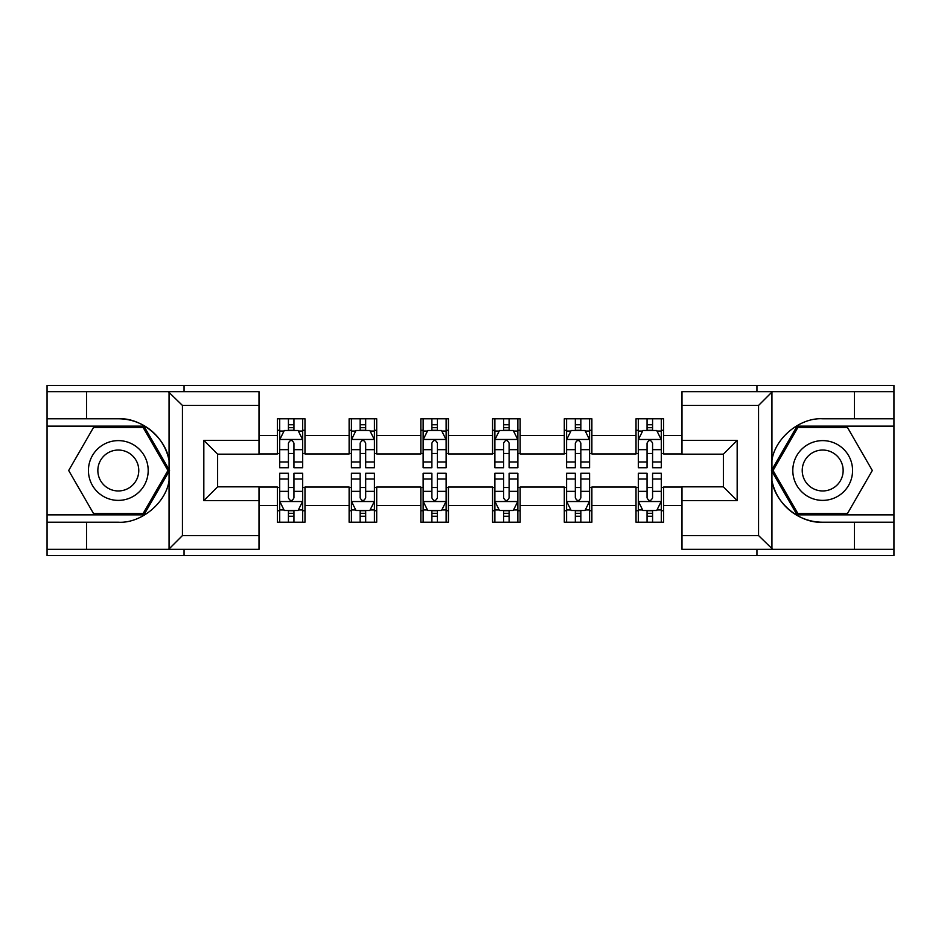 <?xml version="1.0" encoding="UTF-8"?>
<svg xmlns="http://www.w3.org/2000/svg" width="941" height="941" viewBox="0 0 941 941"><rect width="100%" height="100%" fill="white"/><g stroke="black" fill="none" stroke-linecap="round" stroke-linejoin="round"><path stroke-width="1.41" d="M259.01 405.442L182.448 405.442L168.251 391.644L259.01 391.644L259.01 454.174L217.63 454.174L217.63 486.826L259.01 486.826L259.01 549.356L168.251 549.356L169.062 548.944L169.062 480.51C166.098 502.894 140.856 523.655 118.319 522.22L47.05 522.22L47.05 555.555L893.95 555.555L893.95 426.132L797.074 426.132L771.455 470.5L797.074 514.868L893.95 514.868M681.99 535.558L758.552 535.558L772.749 549.356L681.99 549.356L681.99 486.826L723.37 486.826L723.37 454.174L681.99 454.174L681.99 391.644L772.749 391.644L771.938 392.056L771.938 460.49C774.902 438.106 800.144 417.345 822.681 418.78L893.95 418.78L893.95 385.445L756.94 385.445L756.94 391.644M756.94 385.445L47.05 385.445L47.05 514.868L143.926 514.868L169.545 470.5L143.926 426.132L47.05 426.132M756.94 549.356L756.94 555.555M184.06 555.555L184.06 549.356M184.06 391.644L184.06 385.445M681.99 453.95L663.605 453.95L663.605 418.78L636.022 418.78L636.022 435.554L591.877 435.554L591.877 418.78L564.294 418.78L564.294 435.554L520.15 435.554L520.15 418.78L492.566 418.78L492.566 435.554L448.434 435.554L448.434 418.78L420.85 418.78L420.85 435.554L376.706 435.554L376.706 418.78L349.123 418.78L349.123 435.554L304.978 435.554L304.978 418.78L277.395 418.78L277.395 435.554L259.01 435.554M663.605 435.554L681.99 435.554M681.99 505.446L663.605 505.446L663.605 522.22L636.022 522.22L636.022 505.446L591.877 505.446L591.877 522.22L564.294 522.22L564.294 505.446L520.15 505.446L520.15 522.22L492.566 522.22L492.566 505.446L448.434 505.446L448.434 522.22L420.85 522.22L420.85 505.446L376.706 505.446L376.706 522.22L349.123 522.22L349.123 505.446L304.978 505.446L304.978 522.22L277.395 522.22L277.395 505.446L259.01 505.446M636.022 435.554L636.022 453.95L591.877 453.95L591.877 435.554M591.877 505.446L591.877 487.05L636.022 487.05L636.022 505.446M564.294 435.554L564.294 453.95L520.15 453.95L520.15 435.554M520.15 505.446L520.15 487.05L564.294 487.05L564.294 505.446M492.566 435.554L492.566 453.95L448.434 453.95L448.434 435.554M448.434 505.446L448.434 487.05L492.566 487.05L492.566 505.446M420.85 435.554L420.85 453.95L376.706 453.95L376.706 435.554M376.706 505.446L376.706 487.05L420.85 487.05L420.85 505.446M349.123 435.554L349.123 453.95L304.978 453.95L304.978 435.554M304.978 505.446L304.978 487.05L349.123 487.05L349.123 505.446M277.395 435.554L277.395 453.95L259.01 453.95M259.01 487.05L277.395 487.05L277.395 505.446M663.605 505.446L663.605 487.05L681.99 487.05M277.395 430.272L279.7 430.272M288.428 430.272L293.945 430.272M302.684 430.272L304.978 430.272M277.395 453.491L279.7 453.491M288.428 453.491L293.945 453.491M302.684 453.491L304.978 453.491M277.395 487.509L279.7 487.509M288.428 487.509L293.945 487.509M302.684 487.509L304.978 487.509M277.395 510.728L279.7 510.728M288.428 510.728L293.945 510.728M302.684 510.728L304.978 510.728M349.123 487.509L351.416 487.509M360.156 487.509L365.673 487.509M374.412 487.509L376.706 487.509M349.123 510.728L351.416 510.728M360.156 510.728L365.673 510.728M374.412 510.728L376.706 510.728M349.123 430.272L351.416 430.272M360.156 430.272L365.673 430.272M374.412 430.272L376.706 430.272M349.123 453.491L351.416 453.491M360.156 453.491L365.673 453.491M374.412 453.491L376.706 453.491M420.85 487.509L423.144 487.509M431.884 487.509L437.4 487.509M446.128 487.509L448.434 487.509M420.85 510.728L423.144 510.728M431.884 510.728L437.4 510.728M446.128 510.728L448.434 510.728M420.85 430.272L423.144 430.272M431.884 430.272L437.4 430.272M446.128 430.272L448.434 430.272M420.85 453.491L423.144 453.491M431.884 453.491L437.4 453.491M446.128 453.491L448.434 453.491M492.566 487.509L494.872 487.509M503.6 487.509L509.116 487.509M517.856 487.509L520.15 487.509M492.566 510.728L494.872 510.728M503.6 510.728L509.116 510.728M517.856 510.728L520.15 510.728M492.566 430.272L494.872 430.272M503.6 430.272L509.116 430.272M517.856 430.272L520.15 430.272M492.566 453.491L494.872 453.491M503.6 453.491L509.116 453.491M517.856 453.491L520.15 453.491M564.294 487.509L566.588 487.509M575.327 487.509L580.844 487.509M589.584 487.509L591.877 487.509M564.294 510.728L566.588 510.728M575.327 510.728L580.844 510.728M589.584 510.728L591.877 510.728M564.294 430.272L566.588 430.272M575.327 430.272L580.844 430.272M589.584 430.272L591.877 430.272M564.294 453.491L566.588 453.491M575.327 453.491L580.844 453.491M589.584 453.491L591.877 453.491M636.022 487.509L638.316 487.509M647.055 487.509L652.572 487.509M661.3 487.509L663.605 487.509M636.022 510.728L638.316 510.728M647.055 510.728L652.572 510.728M661.3 510.728L663.605 510.728M636.022 430.272L638.316 430.272M647.055 430.272L652.572 430.272M661.3 430.272L663.605 430.272M636.022 453.491L638.316 453.491M647.055 453.491L652.572 453.491M661.3 453.491L663.605 453.491M293.945 424.756L288.428 424.756M302.684 461.972L293.945 461.972L293.945 467.736L302.684 467.736L302.684 439.694L298.085 430.496L284.288 430.496L279.7 439.694L279.7 467.736L288.428 467.736L288.428 461.972L279.7 461.972M279.7 439.694L279.7 418.78M302.684 439.694L302.684 418.78M288.428 430.496L288.428 418.78M293.945 418.78L293.945 430.496M293.945 461.972L293.945 443.14C292.11 439.6 290.275 439.6 288.428 443.14L288.428 461.972M288.428 516.244L293.945 516.244M279.7 479.028L288.428 479.028L288.428 473.264L279.7 473.264L279.7 501.306L284.288 510.504L298.085 510.504L302.684 501.306L302.684 473.264L293.945 473.264L293.945 479.028L302.684 479.028M302.684 501.306L302.684 522.22M279.7 501.306L279.7 522.22M293.945 510.504L293.945 522.22M288.428 522.22L288.428 510.504M288.428 479.028L288.428 497.86C290.263 501.4 292.11 501.4 293.945 497.86L293.945 479.028M133.257 444.623A29.889 29.889 0 0 0 92.43 455.562A29.889 29.889 0 0 0 103.369 496.377A29.889 29.889 0 0 0 144.196 485.438A29.889 29.889 0 0 0 133.257 444.623M128.541 452.786A20.455 20.455 0 0 0 100.593 460.267A20.455 20.455 0 0 0 108.086 488.214A20.455 20.455 0 0 0 136.033 480.733A20.455 20.455 0 0 0 128.541 452.786M143.138 513.492L93.5 513.492L68.681 470.5L93.5 427.508L143.138 427.508L167.957 470.5L143.138 513.492M837.631 444.623A29.889 29.889 0 0 0 796.804 455.562A29.889 29.889 0 0 0 807.743 496.377A29.889 29.889 0 0 0 848.57 485.438A29.889 29.889 0 0 0 837.631 444.623M832.914 452.786A20.455 20.455 0 0 0 804.967 460.267A20.455 20.455 0 0 0 812.459 488.214A20.455 20.455 0 0 0 840.407 480.733A20.455 20.455 0 0 0 832.914 452.786M847.5 513.492L797.862 513.492L773.043 470.5L797.862 427.508L847.5 427.508L872.319 470.5L847.5 513.492M86.596 522.22L86.596 549.356L47.05 549.356M168.251 549.356L86.596 549.356M47.05 522.22L47.05 514.868M168.251 391.644L86.596 391.644L86.596 418.78L47.05 418.78M86.596 391.644L47.05 391.644M118.319 418.78A51.72 51.72 0 0 1 169.062 460.49C166.098 438.106 140.856 417.345 118.319 418.78L86.596 418.78M169.062 480.51L169.062 392.056M217.63 454.174L203.832 440.388L259.01 440.388M259.01 500.612L203.832 500.612L217.63 486.826M169.062 548.944L182.448 535.558L259.01 535.558M854.404 418.78L854.404 391.644L893.95 391.644M772.749 391.644L854.404 391.644M893.95 418.78L893.95 426.132M772.749 549.356L854.404 549.356L854.404 522.22L893.95 522.22M854.404 549.356L893.95 549.356M822.681 522.22A51.72 51.72 0 0 1 771.938 480.51C774.902 502.894 800.144 523.655 822.681 522.22L854.404 522.22M771.938 460.49L771.938 548.944M723.37 486.826L737.168 500.612L681.99 500.612M681.99 440.388L737.168 440.388L723.37 454.174M771.938 392.056L758.552 405.442L681.99 405.442M365.673 424.756L360.156 424.756M374.412 461.972L365.673 461.972L365.673 467.736L374.412 467.736L374.412 439.694L369.813 430.496L356.016 430.496L351.416 439.694L351.416 467.736L360.156 467.736L360.156 461.972L351.416 461.972M351.416 439.694L351.416 418.78M374.412 439.694L374.412 418.78M360.156 430.496L360.156 418.78M365.673 418.78L365.673 430.496M365.673 461.972L365.673 443.14C363.838 439.6 361.991 439.6 360.156 443.14L360.156 461.972M437.4 424.756L431.884 424.756M446.128 461.972L437.4 461.972L437.4 467.736L446.128 467.736L446.128 439.694L441.529 430.496L427.743 430.496L423.144 439.694L423.144 467.736L431.884 467.736L431.884 461.972L423.144 461.972M423.144 439.694L423.144 418.78M446.128 439.694L446.128 418.78M431.884 430.496L431.884 418.78M437.4 418.78L437.4 430.496M437.4 461.972L437.4 443.14C435.565 439.6 433.719 439.6 431.884 443.14L431.884 461.972M360.156 516.244L365.673 516.244M351.416 479.028L360.156 479.028L360.156 473.264L351.416 473.264L351.416 501.306L356.016 510.504L369.813 510.504L374.412 501.306L374.412 473.264L365.673 473.264L365.673 479.028L374.412 479.028M374.412 501.306L374.412 522.22M351.416 501.306L351.416 522.22M365.673 510.504L365.673 522.22M360.156 522.22L360.156 510.504M360.156 479.028L360.156 497.86C361.991 501.4 363.826 501.4 365.673 497.86L365.673 479.028M431.884 516.244L437.4 516.244M423.144 479.028L431.884 479.028L431.884 473.264L423.144 473.264L423.144 501.306L427.743 510.504L441.529 510.504L446.128 501.306L446.128 473.264L437.4 473.264L437.4 479.028L446.128 479.028M446.128 501.306L446.128 522.22M423.144 501.306L423.144 522.22M437.4 510.504L437.4 522.22M431.884 522.22L431.884 510.504M431.884 479.028L431.884 497.86C433.719 501.4 435.554 501.4 437.4 497.86L437.4 479.028M509.116 424.756L503.6 424.756M517.856 461.972L509.116 461.972L509.116 467.736L517.856 467.736L517.856 439.694L513.257 430.496L499.471 430.496L494.872 439.694L494.872 467.736L503.6 467.736L503.6 461.972L494.872 461.972M494.872 439.694L494.872 418.78M517.856 439.694L517.856 418.78M503.6 430.496L503.6 418.78M509.116 418.78L509.116 430.496M509.116 461.972L509.116 443.14C507.281 439.6 505.446 439.6 503.6 443.14L503.6 461.972M580.844 424.756L575.327 424.756M589.584 461.972L580.844 461.972L580.844 467.736L589.584 467.736L589.584 439.694L584.984 430.496L571.187 430.496L566.588 439.694L566.588 467.736L575.327 467.736L575.327 461.972L566.588 461.972M566.588 439.694L566.588 418.78M589.584 439.694L589.584 418.78M575.327 430.496L575.327 418.78M580.844 418.78L580.844 430.496M580.844 461.972L580.844 443.14C579.009 439.6 577.174 439.6 575.327 443.14L575.327 461.972M652.572 424.756L647.055 424.756M661.3 461.972L652.572 461.972L652.572 467.736L661.3 467.736L661.3 439.694L656.712 430.496L642.915 430.496L638.316 439.694L638.316 467.736L647.055 467.736L647.055 461.972L638.316 461.972M638.316 439.694L638.316 418.78M661.3 439.694L661.3 418.78M647.055 430.496L647.055 418.78M652.572 418.78L652.572 430.496M652.572 461.972L652.572 443.14C650.737 439.6 648.89 439.6 647.055 443.14L647.055 461.972M503.6 516.244L509.116 516.244M494.872 479.028L503.6 479.028L503.6 473.264L494.872 473.264L494.872 501.306L499.471 510.504L513.257 510.504L517.856 501.306L517.856 473.264L509.116 473.264L509.116 479.028L517.856 479.028M517.856 501.306L517.856 522.22M494.872 501.306L494.872 522.22M509.116 510.504L509.116 522.22M503.6 522.22L503.6 510.504M503.6 479.028L503.6 497.86C505.435 501.4 507.281 501.4 509.116 497.86L509.116 479.028M575.327 516.244L580.844 516.244M566.588 479.028L575.327 479.028L575.327 473.264L566.588 473.264L566.588 501.306L571.187 510.504L584.984 510.504L589.584 501.306L589.584 473.264L580.844 473.264L580.844 479.028L589.584 479.028M589.584 501.306L589.584 522.22M566.588 501.306L566.588 522.22M580.844 510.504L580.844 522.22M575.327 522.22L575.327 510.504M575.327 479.028L575.327 497.86C577.162 501.4 579.009 501.4 580.844 497.86L580.844 479.028M647.055 516.244L652.572 516.244M638.316 479.028L647.055 479.028L647.055 473.264L638.316 473.264L638.316 501.306L642.915 510.504L656.712 510.504L661.3 501.306L661.3 473.264L652.572 473.264L652.572 479.028L661.3 479.028M661.3 501.306L661.3 522.22M638.316 501.306L638.316 522.22M652.572 510.504L652.572 522.22M647.055 522.22L647.055 510.504M647.055 479.028L647.055 497.86C648.89 501.4 650.725 501.4 652.572 497.86L652.572 479.028M302.567 439.471L279.806 439.471M279.7 431.049L284.017 431.049M298.356 431.049L302.684 431.049M288.428 449.657L279.7 449.657M302.684 449.657L293.945 449.657M293.945 427.685L288.428 427.685M279.806 501.529L302.567 501.529M302.684 509.951L298.356 509.951M284.017 509.951L279.7 509.951M293.945 491.343L302.684 491.343M279.7 491.343L288.428 491.343M288.428 513.315L293.945 513.315M182.448 405.442L182.448 535.558M203.832 500.612L203.832 440.388M758.552 535.558L758.552 405.442M737.168 440.388L737.168 500.612M374.295 439.471L351.534 439.471M351.416 431.049L355.745 431.049M370.084 431.049L374.412 431.049M360.156 449.657L351.416 449.657M374.412 449.657L365.673 449.657M365.673 427.685L360.156 427.685M446.022 439.471L423.262 439.471M423.144 431.049L427.461 431.049M441.811 431.049L446.128 431.049M431.884 449.657L423.144 449.657M446.128 449.657L437.4 449.657M437.4 427.685L431.884 427.685M351.534 501.529L374.295 501.529M374.412 509.951L370.084 509.951M355.745 509.951L351.416 509.951M365.673 491.343L374.412 491.343M351.416 491.343L360.156 491.343M360.156 513.315L365.673 513.315M423.262 501.529L446.022 501.529M446.128 509.951L441.811 509.951M427.461 509.951L423.144 509.951M437.4 491.343L446.128 491.343M423.144 491.343L431.884 491.343M431.884 513.315L437.4 513.315M517.738 439.471L494.978 439.471M494.872 431.049L499.189 431.049M513.539 431.049L517.856 431.049M503.6 449.657L494.872 449.657M517.856 449.657L509.116 449.657M509.116 427.685L503.6 427.685M589.466 439.471L566.705 439.471M566.588 431.049L570.916 431.049M585.255 431.049L589.584 431.049M575.327 449.657L566.588 449.657M589.584 449.657L580.844 449.657M580.844 427.685L575.327 427.685M661.194 439.471L638.433 439.471M638.316 431.049L642.644 431.049M656.983 431.049L661.3 431.049M647.055 449.657L638.316 449.657M661.3 449.657L652.572 449.657M652.572 427.685L647.055 427.685M494.978 501.529L517.738 501.529M517.856 509.951L513.539 509.951M499.189 509.951L494.872 509.951M509.116 491.343L517.856 491.343M494.872 491.343L503.6 491.343M503.6 513.315L509.116 513.315M566.705 501.529L589.466 501.529M589.584 509.951L585.255 509.951M570.916 509.951L566.588 509.951M580.844 491.343L589.584 491.343M566.588 491.343L575.327 491.343M575.327 513.315L580.844 513.315M638.433 501.529L661.194 501.529M661.3 509.951L656.983 509.951M642.644 509.951L638.316 509.951M652.572 491.343L661.3 491.343M638.316 491.343L647.055 491.343M647.055 513.315L652.572 513.315"/></g></svg>
